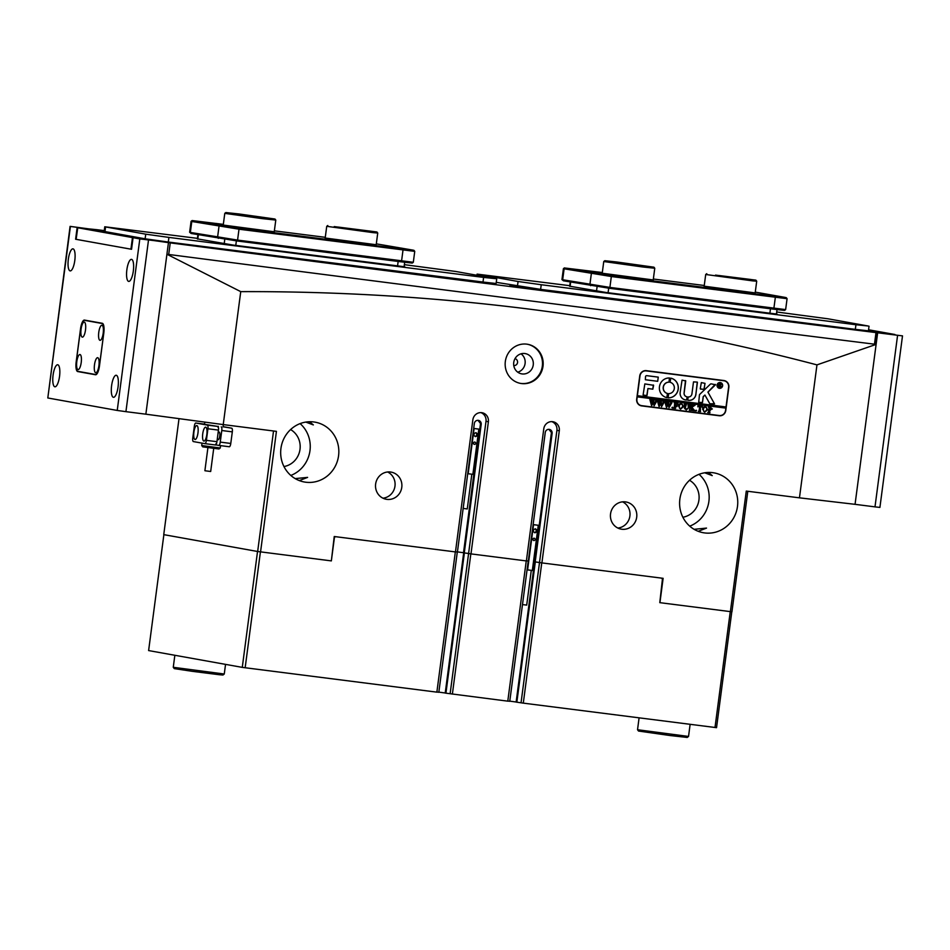 <?xml version="1.0" encoding="UTF-8"?>
<svg xmlns="http://www.w3.org/2000/svg" width="950" height="950" viewBox="0 0 950 950"><rect width="100%" height="100%" fill="white"/><g stroke="black" fill="none" stroke-linecap="round" stroke-linejoin="round"><path stroke-width="1.43" d="M515.007 358.661A3.503 3.349 -79.8 0 1 513.772 365.548M513.736 362.496A10.284 9.832 100.2 0 0 521.669 373.861A10.284 9.832 100.2 0 0 533.235 364.978A10.284 9.832 100.2 0 0 525.303 353.602A10.284 9.832 100.2 0 0 513.736 362.496M517.762 372.186A10.284 9.832 100.2 0 0 521.051 353.816M505.329 361.463A19.879 18.988 100.2 0 0 520.659 383.42A19.879 18.988 100.2 0 0 543.008 366.249A19.879 18.988 100.2 0 0 527.678 344.292A19.879 18.988 100.2 0 0 505.329 361.463M520.315 383.361A19.879 18.988 100.2 0 0 542.331 366.13A19.879 18.988 100.2 0 0 527.333 344.233M698.214 531.299L706.527 528.093L694.106 529.316M679.867 499.142A30.4 29.034 100.2 0 0 703.309 532.724A30.4 29.034 100.2 0 0 737.485 506.457A30.4 29.034 100.2 0 0 714.044 472.874A30.4 29.034 100.2 0 0 679.867 499.142M689.736 526.146A30.4 29.034 100.2 0 0 708.902 501.327A30.4 29.034 100.2 0 0 699.034 474.323M507.799 701.053L509.758 701.302L528.212 561.046L526.407 560.821L528.331 561.058L545.253 432.523A3.622 3.467 -79.8 0 1 549.326 429.388A3.622 3.467 -79.8 0 1 552.116 433.402L548.886 429.317M551.344 433.259L534.423 561.794L541.761 562.887L523.296 703.131L516.847 702.193L535.313 561.949L539.517 562.483L521.051 702.739M299.298 480.593L307.61 477.387L295.189 478.598M280.939 448.424A30.4 29.034 100.2 0 0 304.38 482.006A30.4 29.034 100.2 0 0 338.568 455.751A30.4 29.034 100.2 0 0 315.127 422.168A30.4 29.034 100.2 0 0 280.939 448.424M290.807 475.439A30.4 29.034 100.2 0 0 309.985 450.621A30.4 29.034 100.2 0 0 300.117 423.617M457.425 551.891L463.517 552.734M436.881 692.039L438.829 692.277L457.294 552.033L455.489 551.808L457.413 552.045L474.335 423.51A3.622 3.467 -79.8 0 1 478.408 420.375A3.622 3.467 -79.8 0 1 481.199 424.377L477.969 420.304M480.427 424.246L463.505 552.781L470.986 553.898L488.383 421.764A8.182 7.814 100.2 0 0 482.066 412.728A8.182 7.814 100.2 0 0 472.863 419.793L455.466 551.926L334.246 536.513L331.348 560.892L257.664 551.499L163.744 534.636L179.016 418.653M375.63 484.037A13.799 13.181 100.2 0 0 386.27 499.272A13.799 13.181 100.2 0 0 401.779 487.362A13.799 13.181 100.2 0 0 391.139 472.114A13.799 13.181 100.2 0 0 375.63 484.037M382.945 498.192A13.799 13.181 100.2 0 0 394.974 486.139A13.799 13.181 100.2 0 0 387.647 471.984M610.541 513.891A13.799 13.181 100.2 0 0 621.181 529.138A13.799 13.181 100.2 0 0 636.702 517.216A13.799 13.181 100.2 0 0 626.062 501.98A13.799 13.181 100.2 0 0 610.541 513.891M617.868 528.046A13.799 13.181 100.2 0 0 629.898 515.992A13.799 13.181 100.2 0 0 622.571 501.838M875.508 344.28L876.114 344.387A2408.535 34.794 -172.5 0 1 530.029 300.841A2408.535 34.794 -172.5 0 1 166.927 254.244L145.861 414.188L223.238 424.591L240.742 291.638C338.485 291.282 435.349 297.196 531.335 309.379C627.689 321.67 722.903 340.171 816.964 364.883L799.461 497.836L855.059 504.331L876.114 344.387L816.964 364.883M283.967 466.545A19.879 18.988 100.2 0 0 300.01 449.35A19.879 18.988 100.2 0 0 290.593 429.566M682.884 517.251A19.879 18.988 100.2 0 0 698.927 500.068A19.879 18.988 100.2 0 0 689.522 480.272M470.986 553.898L526.383 560.939L543.78 428.806A8.182 7.814 -79.8 0 1 552.983 421.741A8.182 7.814 -79.8 0 1 559.301 430.777L541.904 562.911L663.124 578.324L659.929 602.668L730.396 611.622L746.273 491.079L799.461 497.836M723.876 380.522L646.309 370.666A6.08 5.807 100.2 0 0 639.742 375.951L636.69 399.131A6.08 5.807 100.2 0 0 641.666 405.899L719.233 415.756A6.08 5.807 100.2 0 0 725.788 410.459L728.84 387.279A6.08 5.807 100.2 0 0 723.876 380.522A6.08 5.807 100.2 0 1 726.358 381.769M223.238 424.591L276.426 431.359L260.561 551.903M541.904 562.911L539.517 562.483L556.914 430.35A8.182 7.814 -79.8 0 0 551.772 421.622M747.804 491.269L731.939 611.776L730.396 611.622M240.742 291.638L166.927 254.244L168.72 254.469A2408.535 34.794 7.5 0 0 874.463 344.185L875.995 332.595L877.04 332.702L871.518 331.681L894.924 334.507L868.573 329.769M257.664 551.499L273.529 430.991M704.758 472.791L712.251 475.617L708.391 472.447M305.829 422.085L313.334 424.911L309.474 421.741M480.854 412.609A8.182 7.814 100.2 0 1 485.996 421.337L468.599 553.47L464.384 552.936L445.93 693.179L445.218 693.061L463.683 552.817M481.199 424.377L464.277 552.924M552.116 433.402L535.194 561.937M641.143 405.804A6.08 5.807 100.2 0 0 641.191 405.816L718.758 415.673A6.08 5.807 100.2 0 0 721.442 415.352M213.714 448.412L210.686 471.485L205.497 470.82L204.891 470.713L207.919 447.64M218.951 448.982L202.718 446.856L201.721 445.538L220.257 447.984L218.951 448.982M207.373 425.101L195.795 423.023A3.503 1.033 -82.8 0 0 195.783 423.023A3.503 1.033 -82.8 0 0 194.322 426.312L192.791 437.902A3.503 1.033 -82.8 0 0 193.361 441.572L204.927 443.65A3.503 1.033 -82.8 0 0 204.939 443.65A3.503 1.033 -82.8 0 0 206.399 440.349L207.931 428.759A3.503 1.033 -82.8 0 0 207.373 425.101L217.894 426.443L204.511 424.329M223.048 426.776L231.752 428.201A3.503 1.033 97.2 0 1 232.311 431.858L221.777 430.516L220.257 442.106L230.779 443.448L232.311 431.858M215.792 443.923L215.947 444.897L218.773 445.407A3.503 1.033 -82.8 0 0 218.797 445.407A3.503 1.033 -82.8 0 0 220.257 442.106M202.742 433.758A7.018 2.066 -82.8 0 0 203.906 441.085A7.018 2.066 -82.8 0 0 206.827 434.494A7.018 2.066 -82.8 0 0 205.675 427.168A7.018 2.066 -82.8 0 0 202.742 433.758M193.895 432.179A7.018 2.066 -82.8 0 0 195.059 439.494A7.018 2.066 -82.8 0 0 197.98 432.903A7.018 2.066 -82.8 0 0 196.828 425.576A7.018 2.066 -82.8 0 0 193.895 432.179M217.431 437.914A3.859 1.14 -82.8 0 0 218.156 439.719A3.859 1.14 -82.8 0 0 219.759 436.086A3.859 1.14 -82.8 0 0 219.129 432.06A3.859 1.14 -82.8 0 0 218.001 433.532M221.777 430.516A3.503 1.033 -82.8 0 0 221.219 426.859M230.779 443.448A3.503 1.033 97.2 0 1 229.318 446.749A3.503 1.033 97.2 0 1 229.306 446.749L218.809 445.407L229.318 446.749M206.399 440.349L216.933 441.691L218.453 430.101L207.931 428.759M231.752 428.201L223.072 426.645M217.894 426.443A3.503 1.033 97.2 0 1 218.453 430.101M216.933 441.691A3.503 1.033 97.2 0 1 215.472 444.98A3.503 1.033 97.2 0 1 215.448 444.98L204.963 443.65L215.472 444.98M218.381 426.348L217.989 427.227M720.326 382.779L720.254 382.767A2.684 2.565 100.2 0 0 717.226 385.094A2.684 2.565 100.2 0 0 719.34 388.075L719.376 388.075A2.684 2.565 100.2 0 0 722.392 385.747A2.684 2.565 100.2 0 0 720.326 382.779A2.684 2.565 100.2 0 0 717.297 385.106A2.684 2.565 100.2 0 0 719.376 388.075M717.072 385.082A2.921 2.791 100.2 0 0 719.328 388.301A2.921 2.791 100.2 0 0 722.617 385.783A2.921 2.791 100.2 0 0 720.361 382.553A2.921 2.791 100.2 0 0 717.072 385.082M719.293 388.301A2.921 2.791 100.2 0 0 722.546 385.771A2.921 2.791 100.2 0 0 720.326 382.541M714.554 403.964L707.976 392.124L715.516 384.762L711.253 383.871A1.164 1.116 100.2 0 0 710.351 384.168L699.782 394.333A1.164 1.116 100.2 0 0 699.426 395.046L698.725 402.301L702.501 402.503L703.238 396.91A0.701 0.665 -79.8 0 1 703.451 396.483L704.924 395.058L709.519 403.228A1.164 1.116 100.2 0 0 710.339 403.786L714.554 403.964M710.339 403.786L710.268 403.774A1.164 1.116 100.2 0 0 710.268 403.774L714.447 403.726L707.916 392.113L715.207 384.37M678.241 389.096A9.939 9.488 100.2 0 0 670.736 378.147L670.142 382.327A5.724 5.474 -79.8 0 1 668.646 393.621L668.147 397.812A9.939 9.488 100.2 0 0 678.241 389.096M668.147 397.812L668.087 397.801A9.939 9.488 100.2 0 0 670.712 378.147L670.736 378.147M689.831 404.593L688.667 407.74L686.375 409.889L684.558 408.5L684.285 403.892L686.506 404.178L685.306 407.538L686.434 409.664L688.358 407.752L688.061 404.367L689.902 404.605L688.738 407.752L686.137 409.854M688.643 404.795L688.038 404.522M684.891 404.997L684.273 404.047M693.809 405.887L691.921 407.372L694.937 410.899L692.514 410.59L691.161 407.598L691.541 410.471L689.32 410.186L690.662 405.721L690.056 404.629L692.265 404.914L691.172 407.503L693.417 405.745L693.132 405.021L695.056 405.258L692.871 406.624M691.161 407.598L691.268 410.281M696.006 411.113L696.148 410.198L696.54 410.709L695.649 410.602M697.799 406.814L698.024 405.638L702.383 406.196L702.311 407.384L700.506 406.196L699.936 410.519L700.542 411.623L698.333 411.338L699.034 411.041L699.77 406.101L697.953 406.838M702.097 406.861L700.506 406.196M700.447 406.184L700.387 411.445M705.553 406.517L707.714 409.664L704.734 412.229L702.537 409.022L703.677 407.004L705.707 406.541M637.379 395.687L639.967 375.986A5.843 5.581 100.2 0 1 646.273 370.892L723.841 380.748A5.843 5.581 100.2 0 1 728.614 387.256L726.026 406.956L637.307 395.675L637.153 396.839L725.871 408.12L725.562 410.436A5.843 5.581 100.2 0 1 719.269 415.518L641.689 405.662A5.843 5.581 100.2 0 1 641.428 405.626L640.953 405.543A5.843 5.581 100.2 0 0 641.191 405.579M637.224 396.851L636.916 399.166A5.843 5.581 100.2 0 0 641.428 405.626M710.398 407.218L712.31 408.987L709.543 410.067L709.935 412.811L707.714 412.526L708.427 412.229L709.056 408.061L708.427 407.122L710.695 407.253M710.339 407.206L712.239 408.975L709.472 410.056L709.757 412.633M681.399 403.453L683.561 406.6L680.58 409.153L678.383 405.947L679.523 403.94L681.554 403.477M677.694 404.308L675.545 403.014L675.224 405.412L677.101 404.866L676.863 406.647L675.201 405.65L675.581 408.441L673.36 408.168L674.239 407.253L674.726 403.121L674.096 402.598L677.932 403.085L677.849 404.332M676.899 403.192L675.545 403.014M677.029 404.854L676.804 406.636L675.201 405.65M672.303 408.108L672.434 407.182L672.826 407.704L671.935 407.586M670.546 402.313L672.018 402.491L669.002 407.681L668.123 404.213L666.425 407.36L664.798 401.411L666.758 401.66L666.176 402.111L666.912 406.089L667.992 403.548L667.173 401.719L669.239 401.981L668.61 402.444L669.299 406.339L670.831 402.396M662.993 401.339L664.561 401.541L661.544 406.742L660.666 403.263L658.967 406.41L657.341 400.473L659.3 400.722L658.718 401.161L659.454 405.139L660.535 402.598L659.716 400.769L661.77 401.031L661.141 401.494L661.841 405.389L663.373 401.446M655.631 400.413L657.091 400.591L654.087 405.793L653.196 402.313L651.51 405.46L649.871 399.522L651.831 399.772L651.249 400.211L651.985 404.189L653.066 401.648L652.258 399.819L654.312 400.081L653.683 400.544L654.372 404.439L655.904 400.496M657.697 381.306L658.255 377.126L646.772 375.666A1.164 1.116 100.2 0 0 645.513 376.687L645.371 379.739L657.697 381.306L658.243 377.126M698.713 402.301L702.43 402.491L703.166 396.898A0.701 0.665 -79.8 0 1 703.38 396.471L704.924 395.058M648.007 388.55L652.828 389.168L653.612 385.308L644.836 383.907L643.102 394.951L646.784 395.711L647.936 388.538L652.757 389.156L653.351 384.988M686.981 396.803A3.503 3.349 -79.8 0 1 684.154 392.908L685.734 380.914L682.053 380.154L680.164 392.409A6.781 6.484 100.2 0 0 686.601 399.997L687.206 397.124M668.99 382.185L669.524 377.993A9.939 9.488 100.2 0 0 666.9 397.646L667.506 393.478A5.724 5.474 -79.8 0 1 668.99 382.185L669.453 377.981M701.337 382.601L700.245 388.787L703.938 389.536L705.019 383.361L701.337 382.601M691.921 393.894A3.503 3.349 -79.8 0 1 688.18 396.957L687.717 400.14A6.781 6.484 100.2 0 0 695.899 394.404L697.264 382.09L693.5 381.888L691.921 393.894M719.863 383.539L721.062 384.512L720.183 385.213L721.418 387.042L719.684 385.261L719.578 386.804L718.283 386.638L718.711 383.396L720.136 383.586M719.684 385.261L719.459 386.697M637.153 396.839L725.8 408.108L725.954 406.944M723.876 380.76A5.843 5.581 100.2 0 0 723.366 380.665L645.798 370.809A5.843 5.581 100.2 0 0 643.613 370.975M638.697 404.569A5.843 5.581 100.2 0 0 640.953 405.543M688.251 400.259A6.781 6.484 100.2 0 0 695.839 394.392L697.419 382.387M700.482 389.096L704.176 389.274L704.947 383.349M666.841 397.634L667.434 393.466A5.724 5.474 -79.8 0 1 668.919 382.161M686.791 396.779L686.862 396.791A3.503 3.349 -79.8 0 1 684.095 392.896L685.484 380.594M685.366 399.891A6.781 6.484 100.2 0 0 686.529 399.986L687.147 397.112M643.293 395.259L647.021 395.449L647.936 388.538M645.383 379.739L657.626 381.282M719.791 383.527L720.991 384.501L720.112 385.201L721.43 386.947M721.347 387.03L720.563 386.923M719.506 386.793L718.283 386.638M720.539 384.489L719.471 383.717L719.293 385.071L720.539 384.489L719.542 383.729L719.364 385.082M710.374 410.269L709.472 410.056M709.864 412.799L707.714 412.526M710.469 407.455L709.816 407.455L710.042 409.984M709.816 407.455L709.496 409.842L710.149 410.008M710.22 410.02L711.419 408.928L710.434 407.455M705.482 406.505L707.714 409.664M707.643 409.652L704.674 412.217M706.491 407.443L704.164 407.134L703.368 409.106L703.641 411.279L704.591 411.968M703.368 409.106L703.641 411.279L704.686 411.979M704.758 411.991L703.712 411.291L704.758 411.991L706.812 409.664L706.562 407.455L704.235 407.158L703.428 409.117M702.323 406.184L702.311 407.384M702.038 406.849L701.219 406.279L702.038 406.849M700.482 411.599L698.333 411.326M698.594 406.006L699.77 406.101M698.523 405.994L697.882 406.826M692.799 406.612L691.921 407.372M691.849 407.36L693.666 409.688M693.607 409.676L694.949 410.744M694.866 410.887L692.514 410.59M691.469 410.459L689.32 410.186M691.636 405.08L691.398 405.816M691.327 405.804L691.172 407.503M694.972 405.401L693.738 405.876M684.831 404.985L684.392 404.059L684.831 404.985M685.746 404.463L685.306 407.538M685.247 407.526L686.363 409.652M681.328 403.441L683.561 406.6M683.489 406.588L680.509 409.141M682.337 404.367L680.01 404.071L679.203 406.03L679.488 408.203L680.604 408.928L682.658 406.588L682.409 404.379L680.081 404.082L679.274 406.042L679.547 408.215L680.604 408.928M675.474 403.002L675.224 405.412M676.649 406.612L676.091 405.757L676.649 406.612M675.129 405.638L674.939 407.918M675.509 408.429L673.36 408.156M677.873 403.073L677.778 404.32M671.318 402.776L671.056 403.429M670.985 403.418L669.002 407.681M666.746 407.396L668.123 404.213M666.104 402.099L666.259 402.824M666.188 402.812L666.912 406.089M668.539 402.42L669.299 406.339M663.86 401.826L663.599 402.479M663.528 402.468L661.544 406.742M659.288 406.446L660.666 403.263M658.647 401.149L658.789 401.874M658.718 401.862L659.454 405.139M661.081 401.482L661.841 405.389M656.403 400.876L656.129 401.529M656.07 401.517L654.087 405.793M651.831 405.508L653.196 402.313M651.178 400.199L651.332 400.924M651.261 400.912L651.985 404.189M653.612 400.532L654.372 404.439M526.609 605.091L522.488 604.58M532.903 539.244A1.164 1.116 100.2 0 0 533.805 540.538A1.164 1.116 100.2 0 0 535.123 539.517A1.164 1.116 100.2 0 0 534.221 538.234A1.164 1.116 100.2 0 0 532.903 539.244M532.938 539.707A1.164 1.116 100.2 0 0 533.116 538.697M533.116 524.649L539.089 525.386L533.128 524.554M527.06 569.834L533.14 570.582L539.089 525.386M533.544 524.709L527.594 569.917M535.408 528.794L533.615 529.589L533.342 531.596L534.874 532.808L536.667 532.024L536.94 530.017L535.408 528.794M538.27 525.314L532.321 570.511M534.541 532.534L535.99 531.893L536.251 529.886L535.064 528.948M536.251 529.886L536.94 530.017M535.99 531.893L536.667 532.024M467.162 508.927L463.149 508.428M473.456 443.08A1.164 1.116 100.2 0 0 474.359 444.374A1.164 1.116 100.2 0 0 475.677 443.365A1.164 1.116 100.2 0 0 474.774 442.071A1.164 1.116 100.2 0 0 473.456 443.08M473.492 443.555A1.164 1.116 100.2 0 0 473.67 442.534M473.67 428.486L479.643 429.222L473.682 428.391M467.721 473.694L473.694 474.43L479.643 429.222M474.098 428.545L468.148 473.753M475.962 432.642L474.169 433.426L473.896 435.433L475.428 436.656L477.221 435.86L477.494 433.853L475.962 432.642M478.824 429.151L472.874 474.347M475.095 436.383L476.544 435.741L476.805 433.734L475.617 432.784M476.805 433.734L477.494 433.853M476.544 435.741L477.221 435.86M718.651 275.476L751.034 279.514L718.651 275.476M715.516 275.108L755.903 280.143L715.516 275.108M755.903 280.143L756.711 281.2L752.697 280.879L705.707 274.479L704.14 286.425M239.341 214.569L270.109 218.381L239.341 214.569M236.609 214.273L274.978 219.023L239.079 213.976L225.839 212.551L236.609 214.273M274.978 219.023L275.785 220.067L262.2 218.619L224.782 213.358L223.214 225.292M337.808 227.026L372.056 231.349L337.808 227.026M334.222 226.599L376.924 231.978L334.222 226.599M376.924 231.978L377.732 233.035L373.255 232.655L326.729 226.314L325.161 238.248M620.611 263.067L649.087 266.558L620.611 263.067M618.438 262.841L653.956 267.188L616.609 261.974L604.817 260.716L618.438 262.841M653.956 267.188L654.764 268.244L642.675 266.974L603.761 261.523L602.193 273.469M740.584 315.162L695.234 309.284L740.584 315.162M297.338 258.816L342.689 264.682L297.338 258.816M771.483 319.058L797.561 322.43L771.483 319.058M640.549 302.516L666.627 305.888L640.549 302.516M509.616 285.974L535.693 289.358L509.616 285.974M142.476 238.331L128.974 236.811L153.639 240.089M866.543 330.707L886.398 333.153L868.466 330.6M239.59 251.441L265.668 254.814L239.59 251.441M374.609 268.707L400.674 272.092L374.609 268.707M104.168 231.289L86.189 229.104L107.623 232.073M104.263 230.612A2408.535 34.794 7.5 0 0 96.591 229.662L77.746 227.763L132.466 237.583L170.24 242.879A2408.535 34.794 7.5 0 0 875.995 332.595M875.425 344.268L874.463 344.185M47.809 397.979L70.086 226.373L100.32 230.422L70.395 226.444L47.809 397.979L117.23 410.447L139.816 238.901L133.071 237.69L131.551 249.28L130.934 249.173L132.466 237.583M77.746 227.763L76.131 239.329L130.934 249.173M877.646 332.797L902.5 335.884L877.646 332.797L855.059 504.331L874.998 506.872L897.584 335.326M902.5 335.884L879.914 507.419L874.998 506.872M126.861 269.8A11.103 3.277 -82.8 0 0 128.689 281.402A11.103 3.277 -82.8 0 0 133.333 270.964A11.103 3.277 -82.8 0 0 131.492 259.362A11.103 3.277 -82.8 0 0 126.861 269.8M111.601 385.7A11.103 3.277 -82.8 0 0 113.43 397.302A11.103 3.277 -82.8 0 0 118.073 386.864A11.103 3.277 -82.8 0 0 116.232 375.262A11.103 3.277 -82.8 0 0 111.601 385.7M68.329 259.291A11.103 3.277 -82.8 0 0 70.157 270.892A11.103 3.277 -82.8 0 0 74.801 260.454A11.103 3.277 -82.8 0 0 72.96 248.852A11.103 3.277 -82.8 0 0 68.329 259.291M53.069 375.202A11.103 3.277 -82.8 0 0 54.898 386.793A11.103 3.277 -82.8 0 0 59.541 376.354A11.103 3.277 -82.8 0 0 57.701 364.764A11.103 3.277 -82.8 0 0 53.069 375.202M139.816 238.901L163.067 241.68L133.071 237.69M148.497 240.112L125.923 411.659L145.861 414.188L168.447 242.654M125.923 411.659L117.23 410.447M103.799 333.046A9.357 2.767 -82.8 0 0 102.303 323.285L84.467 320.091A9.357 2.767 -82.8 0 0 84.419 320.079A9.357 2.767 -82.8 0 0 80.524 328.866L76.19 361.784A9.357 2.767 -82.8 0 0 77.686 371.545L95.522 374.751A9.357 2.767 -82.8 0 0 95.558 374.751A9.357 2.767 -82.8 0 0 99.465 365.964L103.799 333.046M131.551 249.28L75.608 239.246L77.128 227.656M82.032 372.091A9.357 2.767 -82.8 0 0 82.127 372.115L96.152 374.633M755.167 292.909L704.164 286.199M653.22 279.953L602.217 273.244M785.638 309.593L784.593 310.401L773.775 309.189L609.781 288.337L563.433 280.796L562.673 279.751L610.173 287.458L785.638 309.593L787.075 298.692L611.61 276.569L563.398 268.684L561.961 279.585L562.673 279.751L564.11 268.85L565.119 268.043L611.456 275.595L775.461 296.436L785.591 297.493L755.274 292.113M704.259 285.487L653.351 279.027M602.312 272.531L565.119 268.043M563.433 280.796L561.961 279.585M274.253 231.788L223.238 225.067M376.188 244.744L325.185 238.023M223.333 224.366L192.114 220.554L192.791 220.709L191.781 221.528L190.344 232.429L237.844 240.136L413.309 262.271L414.746 251.37L239.281 229.247L191.069 221.362L189.632 232.263L191.104 233.463L189.632 232.263M192.791 220.709L239.127 228.261L403.133 249.114L413.262 250.171L376.307 243.853M325.28 237.322L274.372 230.85M413.309 262.271L412.264 263.079L401.458 261.868L237.453 241.015L191.104 233.463M569.774 285.689L477.09 274.111L518.059 281.497L541.239 284.727L855.938 324.734L868.229 326.016L828.068 318.808L776.708 311.992M496.256 282.34L540.621 289.37L855.332 329.365L868.431 330.838L869.036 326.194M777.136 314.177L776.435 313.987M777.136 314.117L605.649 292.422L569.703 286.199M197.446 238.355L104.761 226.777L145.73 234.175L168.91 237.405L483.609 277.412L495.9 278.683L455.739 271.474L404.379 264.658M104.761 226.777L104.156 231.42L145.124 238.806L168.304 242.036L483.004 282.043L496.102 283.504L496.719 278.873M404.807 266.843L404.118 266.665M404.819 266.784L233.332 245.1L197.374 238.877M81.071 329.211A7.6 2.244 -82.8 0 0 83.066 336.858A7.6 2.244 -82.8 0 0 85.5 330.006A7.6 2.244 -82.8 0 0 84.883 322.525A7.6 2.244 -82.8 0 0 81.071 329.211M76.796 361.665A7.6 2.244 -82.8 0 0 78.791 369.312A7.6 2.244 -82.8 0 0 81.225 362.461A7.6 2.244 -82.8 0 0 80.607 354.979A7.6 2.244 -82.8 0 0 76.796 361.665M94.489 364.836A7.6 2.244 -82.8 0 0 96.484 372.495A7.6 2.244 -82.8 0 0 98.919 365.631A7.6 2.244 -82.8 0 0 98.301 358.15A7.6 2.244 -82.8 0 0 94.489 364.836M98.764 332.381A7.6 2.244 -82.8 0 0 100.759 340.041A7.6 2.244 -82.8 0 0 103.194 333.177A7.6 2.244 -82.8 0 0 102.576 325.696A7.6 2.244 -82.8 0 0 98.764 332.381M103.704 333.272A9.357 2.767 -82.8 0 0 102.196 323.511L84.502 320.328A9.357 2.767 -82.8 0 0 84.467 320.328A9.357 2.767 -82.8 0 0 80.56 329.116L76.285 361.57A9.357 2.767 -82.8 0 0 77.793 371.331L95.487 374.502A9.357 2.767 -82.8 0 0 95.522 374.514A9.357 2.767 -82.8 0 0 99.429 365.726L103.764 333.272M102.386 323.309L88.932 320.898A9.357 2.767 -82.8 0 0 88.896 320.886A9.357 2.767 -82.8 0 0 88.849 320.886M509.77 701.136L516.147 702.014M445.229 693.001L438.853 692.123M445.93 693.179L507.787 701.159L526.253 560.928M452.378 694.117L470.844 553.874L468.599 553.47L450.134 693.714M731.797 611.764L716.538 727.664L523.296 703.131M715.006 727.498L730.265 611.61M659.787 602.644L662.423 579.168L661.663 578.134M534.601 561.83L516.135 702.074L516.847 702.193M455.335 551.914L436.869 692.146L242.274 667.375L148.616 650.572L163.875 534.66L257.533 551.475L242.274 667.375M335.421 536.667L334.424 537.474L331.348 560.892M260.419 551.879L245.159 667.779M688.524 736.44L687.218 737.449L670.035 735.526L638.531 731.049L637.533 729.731L688.536 736.44L690.127 724.339M224.271 674.013L222.953 675.023L219.106 674.702L191.912 671.27L174.277 668.61L173.268 667.292L224.271 674.013L225.542 664.371M485.996 421.337L488.383 421.764M559.301 430.777L556.914 430.35M195.783 423.023L204.535 424.139L195.795 423.023M170.24 242.879L168.72 254.469M82.127 372.115L77.686 371.545M570.665 282.091L570.107 286.389M596.505 291.127L597.099 286.651M608.701 288.206L608.095 292.731M769.88 313.298L770.474 308.774M590.663 285.677L589.891 284.632L591.327 273.743L592.337 272.923M611.456 275.595L609.781 288.337M773.775 309.189L775.461 296.436M198.348 234.757L197.778 239.067M224.188 243.806L224.77 239.317M236.372 240.873L235.778 245.409M397.551 265.976L398.157 261.44M218.334 238.355L217.574 237.31L218.999 226.421L220.008 225.601M239.127 228.261L237.453 241.015M401.458 261.868L403.133 249.114M517.453 286.14L518.059 281.497M540.621 289.37L541.239 284.727M477.755 275.429L477.909 274.289M855.332 329.365L855.938 324.734M145.124 238.806L145.73 234.175M168.304 242.036L168.91 237.405M104.975 231.598L105.581 226.967M483.004 282.043L483.609 277.412M102.196 323.511L102.837 323.594M88.896 320.886L84.467 320.328L88.932 320.898M223.333 424.603L223.036 426.894M220.566 445.633L220.257 447.984M204.796 422.121L204.487 424.448M202.029 443.128L201.721 445.538M526.704 605.114L531.276 570.38M467.258 508.951L471.829 474.216M755.143 293.134L756.711 281.2M706.764 273.683L705.707 274.479M274.217 232.002L275.785 220.067M225.839 212.551L224.794 213.358M376.164 244.969L377.732 233.035M327.786 225.506L326.741 226.314M653.196 280.179L654.764 268.244M604.817 260.716L603.761 261.523M877.04 332.702L875.508 344.292M77.663 227.739L76.131 239.329M570.261 282.019L569.691 286.318M777.017 309.593L776.423 314.106M786.268 297.647L787.075 298.692M564.442 267.888L563.398 268.684M404.688 262.271L404.094 266.772M197.933 234.686L197.362 238.984M192.114 220.554L191.069 221.362M413.939 250.313L414.746 251.37M476.936 275.274L477.09 274.111M637.533 729.731L639.089 717.856M174.848 655.274L173.268 667.292"/></g></svg>
